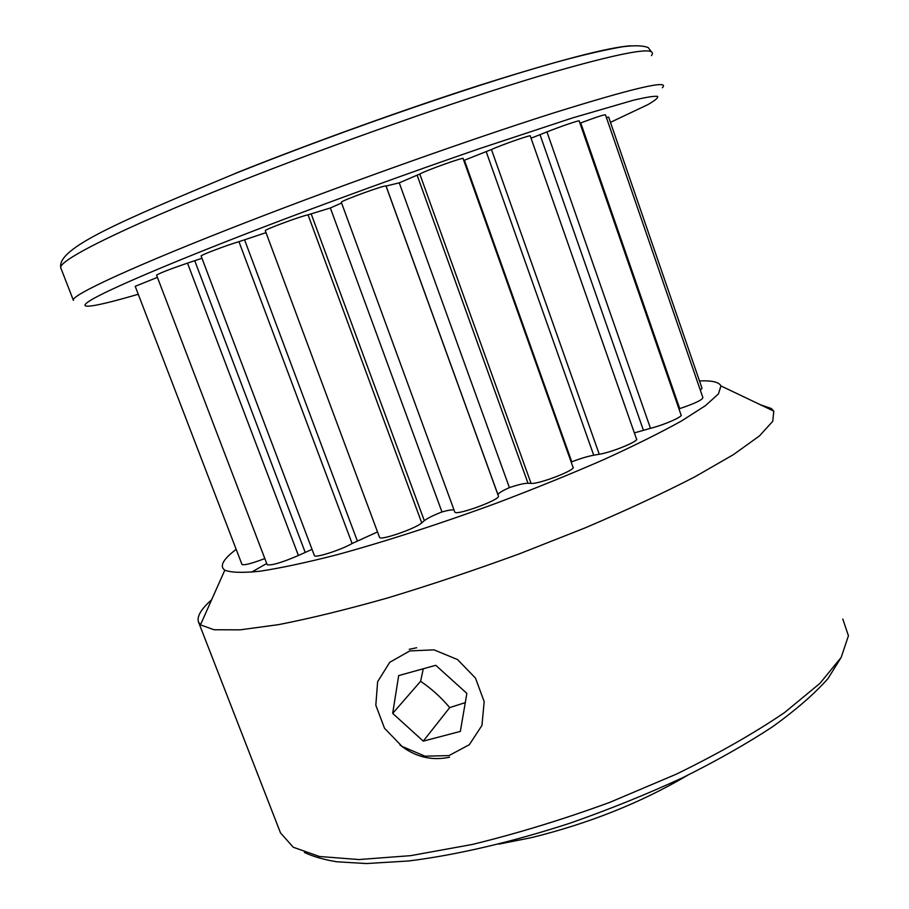 <?xml version="1.0" encoding="UTF-8"?>
<svg xmlns="http://www.w3.org/2000/svg" width="909" height="909" viewBox="0 0 909 909"><rect width="100%" height="100%" fill="white"/><g stroke="black" fill="none" stroke-linecap="round" stroke-linejoin="round"><path stroke-width="1.36" d="M449.535 757.186L448.182 757.515C430.627 760.776 414.549 756.583 399.96 744.926M409.232 649.299L416.674 647.753M498.723 844.143L531.254 837.678C588.702 823.554 640.686 802.84 687.204 775.525M266.701 563.5L251.532 572.17M211.592 599.838C201.105 609.064 196.742 616.45 198.48 621.983L200.457 624.869L214.047 629.755L240.101 629.846L278.506 624.642C309.946 618.518 346.17 609.655 387.2 598.077C430.162 585.078 474.282 570.307 519.562 553.763L584.93 527.97C626.278 510.324 662.843 493.326 694.624 476.964L733.393 454.648L759.492 435.888L772.752 421.299L773.775 411.129L771.286 408.505L760.31 404.71M699.487 380.939C711.94 380.394 719.099 382.064 720.951 385.939L718.44 393.915L705.464 405.63L681.727 420.844C660.684 432.559 634.812 445.444 604.099 459.465C571.102 473.873 535.708 488.258 497.893 502.632C440.615 523.698 383.95 541.98 335.955 555.024C305.856 562.694 280.597 568.08 260.167 571.193C242.896 572.988 231.113 572.647 224.796 570.182C219.251 566.239 223.046 559.296 236.17 549.354M314.355 555.501L314.4 555.626C314.821 558.353 341.216 549.888 352.101 543.502L377.53 531.935M201.968 258.27L187.504 263.121C170.165 269.03 159.859 273.041 156.564 275.143L267.178 564.728C271.53 565.659 281.938 562.58 298.402 555.49L312.037 549.366M157.416 277.37L135.202 286.312L241.976 564.466C244.169 565.489 251.782 563.512 264.814 558.546M700.35 390.279L702.009 388.245L608.666 117.147L606.383 117.466M679.727 408.607C694.987 403.448 702.702 399.755 702.862 397.551L605.485 114.852C604.405 114.466 596.168 117.147 580.737 122.908L679.727 408.607L678.932 408.857M650.48 428.344C664.661 424.764 684.011 416.163 681 414.811L579.203 121.067C581.249 119.443 560.796 126.317 546.968 131.919L650.48 428.344L634.346 432.889M599.258 454.261C612.121 452.296 640.22 440.604 636.436 438.842L530.299 136.043C532.822 133.998 503.438 144.167 491.451 149.508L599.258 454.261L593.725 455.216C587.589 456.352 580.272 458.556 571.772 461.817L464.408 160.234L491.451 149.508M571.193 462.136L571.772 461.817M531.072 483.406C539.06 484.349 577.295 469.43 572.954 467.09L463.124 158.643C465.863 156.234 426.287 170.278 419.799 174.028L531.072 483.406L527.993 483.247C524.368 483.224 518.175 484.679 509.415 487.61L399.256 182.834L419.799 174.028M454.67 511.767L454.795 512.097C456.386 515.914 500.825 499.564 498.393 496.053L498.018 494.837C498.018 493.405 501.813 490.996 509.415 487.61M379.496 537.219L379.576 537.435C380.348 540.775 415.765 528.561 421.731 522.88L424.321 520.675C427.435 518.221 433.309 515.323 441.967 511.96C448.307 510.176 452.33 509.529 454.034 510.029M341.364 202.377L341.318 202.252C340.977 200.787 386.564 184.254 386.018 186.05L399.256 182.834M201.139 256.065L201.116 256.008C200.219 255.304 226.705 245.248 238.953 241.669L266.007 232.659M265.292 230.75L265.269 230.67C264.417 229.67 300.356 216.342 308.037 214.819L330.353 207.979L441.967 511.96M330.353 207.979L341.602 203.002M579.953 123.215L580.737 122.908M531.049 138.191L546.968 131.919M463.76 160.427L464.408 160.234M423.276 668.774L420.606 681.296C431.457 688.658 441.149 697.43 449.705 707.6L423.253 741.13L392.677 713.383L398.676 675.592L435.763 665.308L466.862 693.385L460.352 731.415L423.253 741.13M420.606 681.296L392.677 713.383M449.705 707.6L465.283 702.623M409.834 650.901L434.059 649.867L457.545 659.57L475.475 678.091L484.179 701.668L481.94 725.473L469.305 744.71L448.944 755.606L424.957 756.174L402.017 746.403L384.518 728.257L375.815 705.225L377.633 681.716L389.722 662.32L409.834 650.901M842.779 619.018L848.438 635.755L841.166 657.423L819.918 683.386L784.524 712.588C754.175 733.211 718.167 753.709 676.489 774.093L609.689 802.408C562.876 819.52 517.028 833.542 472.146 844.495L410.607 855.653L358.907 859.55L319.423 856.494L293.266 847.245L280.495 832.871L198.48 621.983M235.567 173.244C312.685 142.429 406.221 108.762 481.52 84.662C558.524 60.358 608.201 47.393 630.573 45.78M651.446 55.608C659.059 45.211 621.529 52.086 538.878 76.231C456.386 100.979 333.467 144.213 235.158 183.3C119.602 229.148 55.824 261.747 60.903 268.178C55.676 248.43 120.999 221.046 234.624 173.755C347.545 128.499 490.394 79.572 569.295 58.699C590.895 53.108 608.723 49.12 622.779 46.745C634.652 45.234 643.14 45.53 648.231 47.598L651.355 51.813M60.903 268.178L73.424 300.402C69.175 296.061 133.714 265.917 249.305 221.148C347.647 183.016 470.067 139.52 551.854 113.5C633.766 87.9 670.603 79.31 662.354 87.741M610.462 122.34L647.799 104.671C655.116 100.49 658.377 97.718 657.582 96.365C654.253 95.922 646.197 97.206 633.414 100.217L572.659 117.886L479.77 148.553C408.607 173.005 327.149 202.639 256.645 229.716C168.54 263.667 108.194 289.653 90.832 300.14C73.754 310.56 95.445 306.799 138.248 294.255M386.018 186.05L498.393 496.053M187.504 263.121L298.402 555.49M238.953 241.669L352.101 543.502M308.037 214.819L421.731 522.88M311.264 214.104L424.321 520.675M244.635 239.976L357.203 540.616M194.742 260.735L305.174 552.331M540.026 134.714L643.379 430.184M486.258 151.78L593.725 455.216M417.208 175.426L527.993 483.247M386.234 186.459L498.018 494.837M840.586 658.389L827.906 678.671C814.634 693.681 796.25 709.668 772.752 726.643C746.471 743.914 716.258 761.026 682.114 777.979C646.276 794.477 608.95 809.533 570.125 823.145C511.892 842.132 455.875 855.13 408.573 860.982L366.407 863.55L336.591 861.755C323.74 859.607 313.026 856.528 304.435 852.506M771.286 408.505L771.866 410.22M224.796 570.182L200.457 624.869M720.951 385.939L773.775 411.129M341.318 202.252L454.795 512.097M201.116 256.008L314.4 555.626M265.269 230.67L379.576 537.435"/></g></svg>
